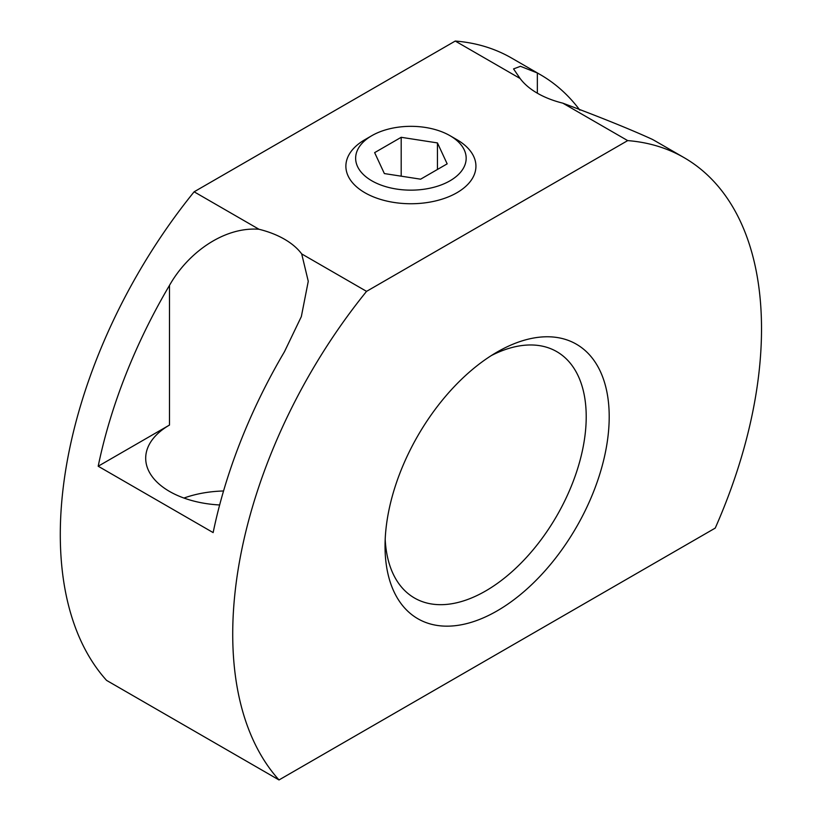 <?xml version="1.0" encoding="UTF-8"?>
<svg xmlns="http://www.w3.org/2000/svg" width="821" height="821" viewBox="0 0 821 821"><rect width="100%" height="100%" fill="white"/><g stroke="black" fill="none" stroke-linecap="round" stroke-linejoin="round"><path stroke-width="1.23" d="M385.193 539.264A142.249 82.131 120 0 0 414.502 598.016A142.249 82.131 120 0 0 485.632 590.976A142.249 82.131 120 0 0 586.215 416.75A142.249 82.131 120 0 0 556.751 351.634A142.249 82.131 120 0 0 491.215 355.626M497.116 352.045L497.126 352.045A158.504 91.511 -60 0 1 609.203 416.75A158.504 91.511 -60 0 1 497.126 610.886A158.504 91.511 -60 0 1 385.039 546.17A158.504 91.511 -60 0 1 497.126 352.045L497.126 352.045M562.826 103.159L627.685 140.607A373.914 215.882 -60 0 1 684.078 157.642L655.343 141.048A373.914 215.882 120 0 0 652.315 139.354C630.815 129.523 600.982 117.454 562.826 103.159A81.289 46.93 180 0 1 537.355 93.204A81.289 46.93 180 0 1 520.114 78.498L513.546 68.913L520.473 66.306L537.355 72.987A373.914 215.882 -60 0 1 540.382 74.68A373.914 215.882 -60 0 1 579.862 110.158M98.192 466.225A373.914 215.882 -60 0 1 169.495 285.369C187.845 252.847 223.979 226.586 258.995 229.264A81.289 46.93 180 0 1 284.456 239.209A81.289 46.93 180 0 1 301.697 253.915L308.265 281.295L301.338 316.598L284.456 351.737A373.914 215.882 120 0 0 213.142 532.593L98.192 466.225L169.495 425.052A81.289 46.93 0 0 0 145.697 458.231A81.289 46.93 0 0 0 169.495 491.42A81.289 46.93 0 0 0 219.648 504.966M223.548 490.989A81.289 46.93 0 0 0 210.587 491.912A81.289 46.93 0 0 0 183.966 498.049M364.924 139.662L371.821 135.681L364.924 139.662A65.033 37.54 180 0 0 364.924 192.75A65.033 37.54 180 0 0 456.887 192.75A65.033 37.54 180 0 0 456.887 139.662L449.99 135.681A55.274 31.916 180 0 1 449.99 180.805A55.274 31.916 180 0 1 371.821 180.805A55.274 31.916 180 0 1 371.821 135.681A55.274 31.916 180 0 1 449.99 135.681M684.078 157.642A373.914 215.882 -60 0 1 715.235 528.098L279.007 779.95A373.914 215.882 -60 0 1 366.556 291.363L627.685 140.607M279.007 779.95L106.576 680.393A373.914 215.882 -60 0 1 194.125 191.806L455.255 41.05A373.914 215.882 -60 0 1 511.647 58.086L540.382 74.68M455.255 41.05L520.114 78.498M194.125 191.806L258.995 229.264M301.697 253.915L366.556 291.363M401.192 137.302L437.449 142.916L447.168 163.851L420.619 179.183L384.361 173.57L374.643 152.634L401.192 137.302L401.192 176.176M437.449 142.916L437.449 169.465M537.355 93.204L537.355 72.987M169.495 425.052L169.495 285.369"/></g></svg>
